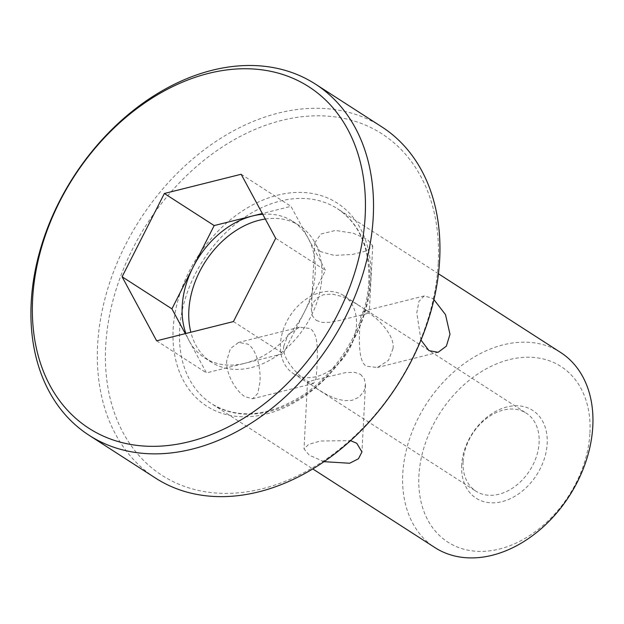 <?xml version="1.0" encoding="UTF-8"?>
<svg xmlns="http://www.w3.org/2000/svg" width="624" height="624" viewBox="0 0 624 624"><rect width="100%" height="100%" fill="white"/><g stroke="black" fill="none" stroke-linecap="round" stroke-linejoin="round"><path stroke-width="0.47" stroke-dasharray="3.12 2.34" d="M589.937 432.9A104.45 76.518 -57.2 0 0 509.395 359.603A104.45 76.518 -57.2 0 0 418.915 475.73A104.45 76.518 -57.2 0 0 499.465 549.019A104.45 76.518 -57.2 0 0 589.937 432.9M461.674 465.02A52.229 38.259 -57.2 0 0 501.946 501.665A52.229 38.259 -57.2 0 0 547.186 443.602A52.229 38.259 -57.2 0 0 506.914 406.957A52.229 38.259 -57.2 0 0 461.674 465.02M560.625 352.466A116.056 85.02 -57.2 0 0 461.097 365.89A116.056 85.02 -57.2 0 0 402.776 473.834A116.056 85.02 -57.2 0 0 434.944 547.607M420.966 340.064L416.793 312.881L418.954 301.353L424.117 295.987L431.753 298.022L433.937 299.614M226.762 360.469C225.584 374.15 236.34 391.583 245.006 396.716L252.642 398.752L257.813 393.385L259.974 381.857C260.902 368.246 256.636 349.183 247.767 344.105L238.633 342.443L230.412 348.574L226.762 360.469M324.02 461.674L309.286 455.208L304.005 448.921L308.576 444.46L320.221 441.02L350.571 440.645M360.415 374.275L364.182 378.55L365.469 384.166L364.127 390.819L359.221 397.098L352.069 400.319L344.495 400.663L336.476 398.892L327.694 395.132L318.724 389.914L307.499 382.2L313.209 380.305L345.236 372.684L354.502 372.302L360.415 374.275M316.352 320.463L322.28 322.436L329.527 322.319L338.637 320.666L367.606 313.443L369.26 312.538L366.366 310.175L351 300.635L342.194 296.517L331.906 294.044L323.287 294.77L317.304 297.827L313.279 302.609L311.345 309.052L312.593 316.212L316.352 320.463M319.972 251.433L334.23 255.411L352.334 254.467L366.889 250.84L372.754 245.825L367.474 239.53L353.332 233.243L335.431 230.443L320.876 234.047L314.808 242.783L319.972 251.433M463.102 461.69A46.426 34.008 -57.2 0 0 475.972 491.205A46.426 34.008 -57.2 0 0 515.783 485.831A46.426 34.008 -57.2 0 0 539.113 442.658A46.426 34.008 -57.2 0 0 526.243 413.143A46.426 34.008 -57.2 0 0 486.431 418.517A46.426 34.008 -57.2 0 0 463.102 461.69M392.995 348.543L388.534 360.305L377.356 367.52L366.67 366.249C358.379 362.708 359.026 339.44 359.783 327.155L360.734 316.274L363.262 311.228L369.431 313.63C376.912 317.374 395.398 335.852 392.995 348.543M343.59 295.511A46.426 34.008 -57.2 0 1 356.46 325.018A46.426 34.008 122.8 0 1 333.13 368.199A46.426 34.008 122.8 0 1 293.319 373.565A46.426 34.008 122.8 0 1 280.449 344.058A46.426 34.008 -57.2 0 1 303.779 300.877A46.426 34.008 -57.2 0 1 343.59 295.511L360.672 306.509M283.772 346.195C281.369 358.886 299.855 377.364 307.336 381.108L313.505 383.51L316.033 378.464L316.984 367.583C317.382 353.083 319.036 334.378 310.089 328.489L299.403 327.218L288.226 334.433L283.772 346.195M438.235 262.946A203.096 148.777 -57.2 0 0 281.611 120.44A203.096 148.777 -57.2 0 0 105.69 346.234A203.096 148.777 -57.2 0 0 262.314 488.74A203.096 148.777 -57.2 0 0 438.235 262.946M381.755 126.828A208.9 153.028 -57.2 0 0 202.589 150.985A208.9 153.028 -57.2 0 0 97.617 345.29A208.9 153.028 -57.2 0 0 155.524 478.085M233.438 321.578L283.257 353.668L325.51 270.387L308.24 238.368A81.237 59.514 122.8 0 1 315.221 272.961A81.237 59.514 122.8 0 1 304.387 312.023A81.237 59.514 122.8 0 1 244.858 363.277L283.257 353.668M275.699 238.306L325.51 270.387M185.289 333.637L189.189 340.876A81.237 59.514 122.8 0 1 185.897 333.489M262.743 214.274A81.237 59.514 122.8 0 1 292.703 221.317A81.237 59.514 122.8 0 1 308.24 238.368L290.971 206.341L262.33 213.517M189.189 340.876L206.458 372.895L244.858 363.277A81.237 59.514 122.8 0 1 204.727 357.919A81.237 59.514 122.8 0 1 189.189 340.876M265.301 219.024A81.237 59.514 122.8 0 1 299.348 225.599A81.237 59.514 122.8 0 1 321.867 277.243A81.237 59.514 -57.2 0 1 281.042 352.802A81.237 59.514 -57.2 0 1 211.372 362.201A81.237 59.514 -57.2 0 1 190.843 332.249M156.64 340.813L206.458 372.895M241.16 174.26L290.971 206.341M369.634 282.508A116.056 85.02 122.8 0 1 311.314 390.452A116.056 85.02 122.8 0 1 211.778 403.876A116.056 85.02 122.8 0 1 179.611 330.096A116.056 85.02 122.8 0 1 237.923 222.16A116.056 85.02 122.8 0 1 337.459 208.728A116.056 85.02 122.8 0 1 369.634 282.508M173.152 329.339A120.697 88.421 122.8 0 1 277.696 195.156A120.697 88.421 122.8 0 1 370.773 279.848A120.697 88.421 122.8 0 1 266.23 414.032A120.697 88.421 122.8 0 1 173.152 329.339M438.454 273.78L337.459 208.728C359.323 223.564 369.767 247.759 368.8 281.315C367.123 323.552 339.589 371.21 302.897 395.21C268.632 416.692 238.259 419.578 211.778 403.876L312.772 468.92M365.453 385.234L361.951 451.955M372.754 245.825L369.26 312.538M293.319 373.565L310.401 384.563M316.095 388.229L475.972 491.205M307.499 382.2L304.005 448.921M314.808 242.783L311.314 309.504M366.366 310.175L526.243 413.143M438.422 352.225L377.356 367.52M313.505 383.51L252.439 398.806M424.328 295.932L363.262 311.228M299.403 327.218L238.337 342.514M292.703 221.317L299.348 225.599M204.727 357.919L211.372 362.201"/><path stroke-width="0.94" d="M312.772 468.92L434.944 547.607A116.056 85.02 -57.2 0 0 534.479 534.183A116.056 85.02 -57.2 0 0 592.8 426.239A116.056 85.02 -57.2 0 0 560.625 352.466L438.454 273.78M433.937 299.614L445.497 314.613L449.998 334.269L446.347 346.164L438.126 352.303L429 350.633L420.966 340.064M350.571 440.645L356.795 443.305L361.951 451.955L358.449 458.773L349.643 463.25L324.02 461.674M89.107 435.302L155.524 478.085A208.9 153.028 -57.2 0 0 334.69 453.921A208.9 153.028 -57.2 0 0 439.663 259.623A208.9 153.028 -57.2 0 0 381.755 126.828L315.338 84.045A208.9 153.028 -57.2 0 0 136.172 108.209A208.9 153.028 -57.2 0 0 31.2 302.507A208.9 153.028 -57.2 0 0 89.107 435.302A208.9 153.028 -57.2 0 0 268.273 411.146A208.9 153.028 -57.2 0 0 373.246 216.84A208.9 153.028 -57.2 0 0 315.338 84.045M32.627 299.177A203.096 148.777 -57.2 0 0 189.251 441.691A203.096 148.777 -57.2 0 0 365.173 215.896A203.096 148.777 -57.2 0 0 208.549 73.39A203.096 148.777 -57.2 0 0 32.627 299.177M156.64 340.813L233.438 321.578L275.699 238.306L241.16 174.26L164.362 193.495L122.101 276.775L156.64 340.813M185.897 333.489A81.237 59.514 122.8 0 1 182.208 306.275A81.237 59.514 122.8 0 1 193.05 267.212L171.92 308.857L185.289 333.637M262.33 213.517L214.18 225.576L193.05 267.212A81.237 59.514 122.8 0 1 252.58 215.959A81.237 59.514 122.8 0 1 262.743 214.274M190.843 332.249A81.237 59.514 -57.2 0 1 188.846 310.557A81.237 59.514 122.8 0 1 265.301 219.024M122.101 276.775L171.92 308.857M164.362 193.495L214.18 225.576"/></g></svg>
